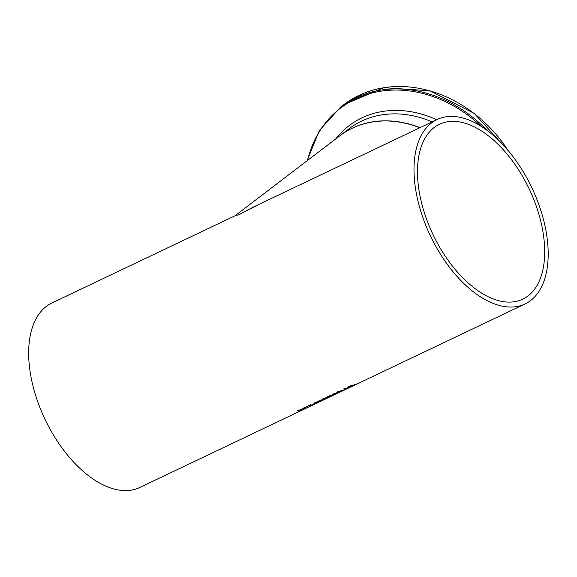 <?xml version="1.0" encoding="UTF-8"?>
<svg xmlns="http://www.w3.org/2000/svg" width="577" height="577" viewBox="0 0 577 577"><rect width="100%" height="100%" fill="white"/><g stroke="black" fill="none" stroke-linecap="round" stroke-linejoin="round"><path stroke-width="0.87" d="M298.9 410.478L297.516 410.608M302.269 409.901A102.165 56.128 -115.5 0 1 301.634 410.124L304.872 408.581A102.165 56.128 -115.5 0 1 303.401 409.035L298.432 411.019L297.718 410.975L301.389 409.158A102.165 56.128 64.5 0 0 302.218 409.006L299.492 410.521L303.653 408.761A102.165 56.128 64.5 0 0 306.495 407.889L302.233 409.836M299.492 410.521L298.807 410.283M298.23 410.658L298.432 411.019L297.718 410.975M348.284 386.922L347.542 387.131M351.739 386.309A102.165 56.128 -115.5 0 1 350.874 386.597L354.422 384.859L347.174 387.412L351.638 385.263A102.165 56.128 64.5 0 0 352.612 385.075L348.659 387.023L355.41 384.376L351.696 386.244M347.513 387.145L347.715 387.499L347.174 387.412M355.41 384.376L355.879 384.282M348.14 386.662L348.659 387.023M345.212 389.338L343.719 388.927L344.815 388.408L346.301 388.848L350.282 386.951A102.165 56.128 64.5 0 0 350.917 386.727L346.027 389.057A102.165 56.128 -115.5 0 1 345.212 389.338L344.043 388.775M345.695 388.747A101.754 55.904 -115.5 0 1 345.01 388.977M338.223 391.747L337.668 391.812M334.061 393.774L333.398 393.846M344.455 389.807L334.076 393.802L337.235 393.247L336.225 393.73L332.518 394.264L339.954 391.826L336.759 392.245L337.898 391.704L344.404 389.727M330.397 396.377L327.202 396.796L328.342 396.255L335.951 393.86L328.71 396.377L331.811 395.829L330.765 396.327L324.526 398.354L327.678 397.798L326.669 398.281L322.961 398.815L330.296 396.19M324.505 398.325L323.841 398.397M328.666 396.298L328.111 396.363M321.843 399.839L321.036 400.51M324.728 399.205A102.165 56.128 -115.5 0 1 322.204 399.991L320.322 401.303L321.057 400.553L314.487 402.854L321.403 400.193A102.165 56.128 -115.5 0 1 319.088 400.662L320.112 400.171A102.165 56.128 64.5 0 0 325.753 398.714L324.663 399.082M321.569 400.712L321.367 400.351M314.155 403.777A102.165 56.128 -115.5 0 1 313.462 403.95L316.376 402.558A102.165 56.128 64.5 0 0 317.069 402.385L314.083 403.655M310.433 405.436L309.157 405.754M310.88 404.354L310.404 404.946L310.88 405.133M309.423 405.869L309.964 405.213L306.178 407.016A102.165 56.128 -115.5 0 1 305.5 407.138L310.246 404.874A102.165 56.128 64.5 0 0 311.082 404.722L310.606 405.314L311.082 405.501L314.746 403.828A102.165 56.128 64.5 0 0 315.518 403.568L309.322 406.049M310.404 404.946L311.082 405.501M303.935 408.213A102.165 56.128 -115.5 0 1 302.81 408.415L304.05 407.824A102.165 56.128 64.5 0 0 305.168 407.622L303.783 407.953M526.39 177.175A102.165 56.128 64.5 0 0 437.157 119.497A102.165 56.128 64.5 0 0 430.413 235.87A102.165 56.128 64.5 0 0 525.027 303.971A102.165 56.128 64.5 0 0 526.39 177.175M525.027 303.971L139.684 487.522A102.165 56.128 64.5 0 1 45.078 419.421A102.165 56.128 64.5 0 1 51.815 303.048L235.214 215.69L238.965 214.651L253.534 206.963L437.157 119.497M419.804 127.762A102.165 84.805 -127.3 0 0 352.208 128.253A102.165 84.805 -127.3 0 0 339.702 135.883L234.897 215.841M259.102 204.308L238.965 214.651L234.947 215.812M434.2 127.495A96.849 53.207 -115.5 0 1 439.436 124.293A96.849 53.207 -115.5 0 1 529.131 188.852A96.849 53.207 -115.5 0 1 522.74 299.174A96.849 53.207 -115.5 0 1 435.52 239.599A96.849 53.207 -115.5 0 1 434.2 127.495M310.073 405.984L309.878 405.624M420.042 127.647A102.165 84.805 -127.3 0 0 339.882 135.746A102.165 84.805 -127.3 0 0 339.788 135.819L349.013 128.779A102.165 84.805 52.7 0 1 432.115 121.898M509.008 151.556L474.222 113.373L429.937 90.784L383.777 87.704L343.719 104.704A124.517 103.355 52.7 0 1 507.948 150.28M487.053 130.323A124.517 103.355 -127.3 0 0 340.581 107.098L319.377 130.474L307.065 160.781M307.591 160.384A123.709 102.684 52.7 0 1 480.987 126.168M436.623 119.749A104.581 86.81 -127.3 0 0 335.785 138.877M298.735 410.189L298.944 410.557M310.311 405.213L310.513 405.573M343.719 104.704L340.581 107.098"/></g></svg>
